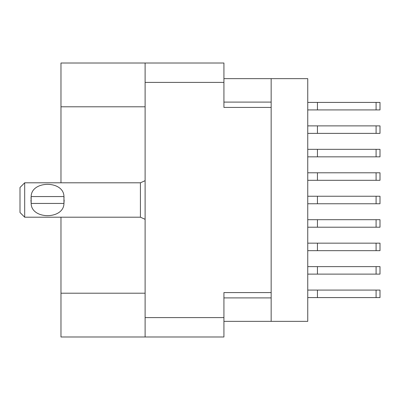 <?xml version="1.0" encoding="UTF-8"?>
<svg xmlns="http://www.w3.org/2000/svg" width="400" height="400" viewBox="0 0 400 400"><rect width="100%" height="100%" fill="white"/><g stroke="black" fill="none" stroke-linecap="round" stroke-linejoin="round"><path stroke-width="0.6" d="M145.11 106.795L60.975 106.795L60.975 63.005L223.925 63.005L223.925 107.42L271.155 107.42L271.155 321.355L223.925 321.355M271.155 292.58L223.925 292.58L223.925 336.995L60.975 336.995L60.975 293.205L145.11 293.205M60.975 106.795L60.975 182.8M60.975 217.2L60.975 293.205M145.11 336.995L145.11 63.005M271.155 321.355L307.75 321.355L307.75 78.645L271.155 78.645L271.155 107.42M223.925 78.645L271.155 78.645M307.75 266.62L380 266.62L380 274.125L307.75 274.125M317.445 266.62L317.445 274.125M307.75 290.08L380 290.08L380 297.585L307.75 297.585M317.445 290.08L317.445 297.585M307.75 243.16L380 243.16L380 250.67L307.75 250.67M317.445 243.16L317.445 250.67M307.75 172.79L380 172.79L380 180.295L307.75 180.295M317.445 172.79L317.445 180.295M307.75 196.245L380 196.245L380 203.755L307.75 203.755M317.445 196.245L317.445 203.755M307.75 149.33L380 149.33L380 156.84L307.75 156.84M317.445 149.33L317.445 156.84M307.75 219.705L380 219.705L380 227.21L307.75 227.21M317.445 219.705L317.445 227.21M307.75 102.415L380 102.415L380 109.92L307.75 109.92M317.445 102.415L317.445 109.92M307.75 125.875L380 125.875L380 133.38L307.75 133.38M317.445 125.875L317.445 133.38M24.69 182.8L20 187.49L20 212.51L24.69 217.2L24.69 182.8L140.415 182.8L145.11 180.68M30.99 198.425L31.16 196.56C31.3 180.305 63.815 180.27 63.955 196.56L64.055 197.47M30.945 200L31.16 203.44L31.16 196.56L63.955 196.56L63.95 203.44C63.825 219.71 31.275 219.715 31.16 203.44L63.95 203.44L64.165 200M145.11 317.6L223.925 317.6M223.925 82.4L145.11 82.4M223.925 297.895L271.155 297.895M271.155 102.105L223.925 102.105M376.09 266.62L376.09 274.125M376.09 290.08L376.09 297.585M376.09 243.16L376.09 250.67M376.09 172.79L376.09 180.295M376.09 196.245L376.09 203.755M376.09 149.33L376.09 156.84M376.09 219.705L376.09 227.21M376.09 102.415L376.09 109.92M376.09 125.875L376.09 133.38M145.11 219.32L140.415 217.2L140.415 182.8M140.415 217.2L24.69 217.2"/></g></svg>

